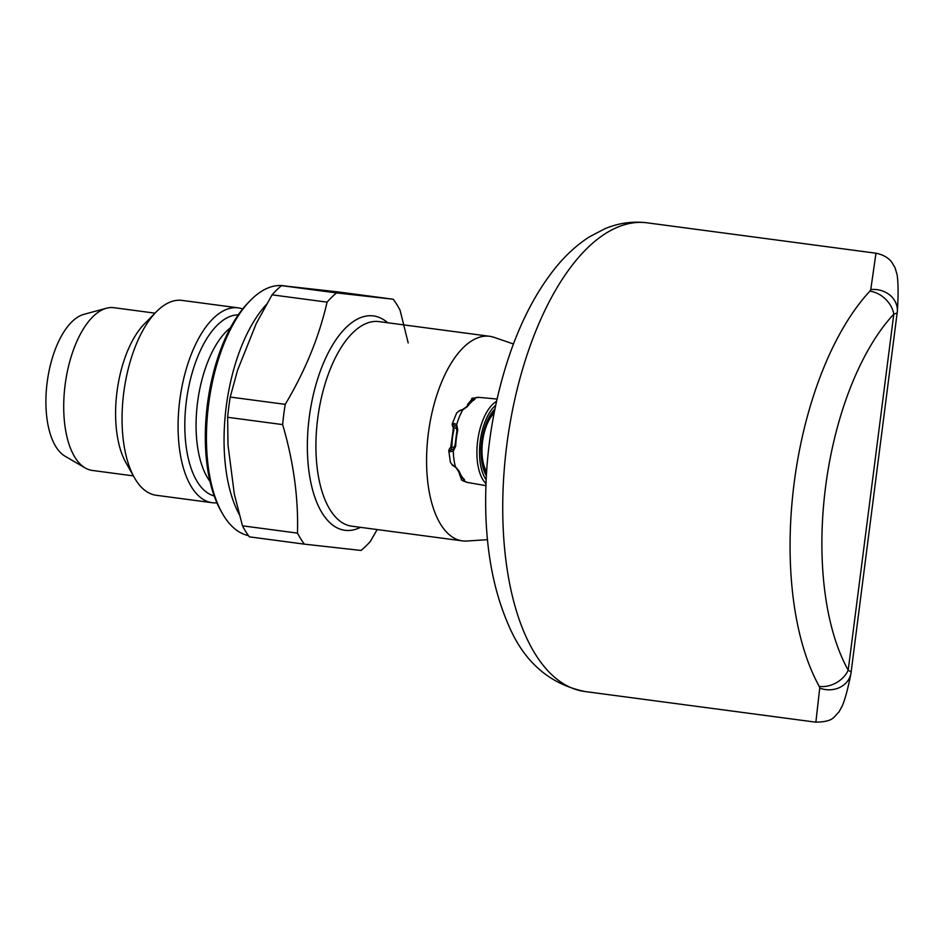 <?xml version="1.0" encoding="UTF-8"?>
<svg xmlns="http://www.w3.org/2000/svg" width="945" height="945" viewBox="0 0 945 945"><rect width="100%" height="100%" fill="white"/><g stroke="black" fill="none" stroke-linecap="round" stroke-linejoin="round"><path stroke-width="1.42" d="M155.004 313.161L113.861 307.692A82.085 38.154 97.6 0 0 106.431 308.235L83.821 314.366A72.859 33.866 97.6 0 0 47.25 381.662A72.859 33.866 97.6 0 0 64.992 456.163L85.227 467.976A82.085 38.154 97.6 0 0 92.256 470.433L133.399 475.902M106.431 308.235A82.085 38.154 97.6 0 0 65.229 384.048A82.085 38.154 97.6 0 0 85.227 467.976M242.652 308.956A98.292 45.691 97.6 0 0 238.128 307.846L182.09 300.404A98.292 45.691 97.6 0 0 156.386 311.755L144.266 324.064A82.085 38.154 97.6 0 0 125.874 462.566L134.367 477.615A98.292 45.691 97.6 0 0 156.22 495.274L212.259 502.716A98.292 45.691 97.6 0 0 216.913 502.823M156.386 311.755A98.292 45.691 97.6 0 0 134.367 477.615M449.808 448.284L450.694 447.54A1.878 1.701 50 0 1 451.71 447.174L450.824 447.906A1.878 1.701 -130 0 0 449.808 448.284L448.757 450.458L450.375 462.223L452.053 464.609L455.419 466.747L463.818 479.54A1.878 1.571 -46.4 0 0 464.55 479.895L464.456 481.241L461.644 480.013A1.878 1.039 130.1 0 1 461.55 479.942L462.707 480.733M458.183 470.539A1.878 1.264 -21.2 0 0 459.128 471.201L455.419 466.747A42.938 19.963 -82.4 0 1 453.305 451.214L450.281 451.639L449.241 449.607M452.395 424.943L453.895 423.36L456.707 424.6A42.938 19.963 -82.4 0 1 462.696 409.965L467.409 406.551A1.878 1.252 -144.6 0 0 466.322 406.941L474.047 399.452A1.878 1.559 59.8 0 1 474.874 399.286L475.134 397.857A42.938 19.963 -82.4 0 1 479.139 397.384L497.058 399.05M456.707 424.6L457.746 430.164L456.778 430.211L456.104 426.514A1.878 1.051 -41.3 0 1 456.707 424.6M455.703 446.123L453.305 451.214A1.878 1.063 56.4 0 1 453.21 449.17A1.878 1.063 56.4 0 1 453.246 449.147L454.781 445.804L455.703 446.123A43.045 20.01 -82.4 0 1 457.746 430.164M454.994 445.662L456.943 430.388M238.128 307.846A98.292 45.691 97.6 0 0 179.774 400.231A98.292 45.691 97.6 0 0 212.259 502.716M463.298 479.02A1.878 1.666 86.9 0 0 464.456 481.241A42.938 19.963 -82.4 0 0 467.834 482.517L485.884 485.635M459.766 474.036L461.821 478.028A1.878 1.039 130.1 0 0 461.55 479.942L458.857 472.157M452.053 464.609A1.878 1.264 127.8 0 0 452.407 465.212M458.904 411.158L462.613 409.516L459.412 410.638L456.659 413.036L458.904 411.158A1.878 1.276 -112.4 0 1 459.424 410.638M471.803 400.999L471.779 400.278L473.457 399.782A1.878 1.666 -70.4 0 1 475.134 397.857L479.139 397.384M468.377 405.015L471.779 400.278A1.878 1.051 -114.9 0 1 472.016 398.317A1.878 1.051 -114.9 0 1 472.122 398.282M480.84 449.253L483.214 433.566A38.402 17.849 -82.4 0 1 491.317 413.792L490.821 414.123M483.663 469.937L484.064 470.397A38.402 17.849 -82.4 0 1 481.194 449.407M450.824 447.906L451.651 449.454A1.878 1.547 105.8 0 0 450.281 451.639M452.466 449.3L453.08 449.253M453.895 423.36A1.878 1.547 90.3 0 0 454.675 425.817L453.505 426.986L453.919 430.058L453.021 430.176L453.316 427.305A1.878 1.713 -37 0 0 454.179 427.884L456.872 428.439M467.952 404.826L467.362 405.547M451.993 449.265L452.785 449.265M453.316 427.305L452.643 426.408A1.878 1.713 -37 0 0 453.505 426.986M454.498 447.351L451.71 447.174L452.005 444.977A30.275 14.069 -82.4 0 1 453.919 430.058M451.261 444.481L452.005 444.977M453.08 430.318L450.694 447.54M248.417 535.579A126.169 58.649 -82.4 0 1 222.252 513.218L220.776 510.607A123.358 57.338 -82.4 0 1 207.439 404.153A123.358 57.338 -82.4 0 1 248.417 302.447L250.519 300.309A126.169 58.649 -82.4 0 1 283.512 285.744L286.37 286.122M222.252 513.218A126.169 58.649 -82.4 0 1 208.609 404.33A126.169 58.649 -82.4 0 1 250.519 300.309M304.349 544.143L249.35 536.843A140.71 65.406 97.6 0 1 242.475 525.822L234.348 494.259L227.993 444.894L227.639 417.288L282.638 424.6C293.529 461.562 298.466 497.731 297.486 533.122A140.71 65.406 97.6 0 0 304.349 544.143L361.025 550.451A140.71 65.406 97.6 0 0 370.487 541.237L377.161 529.554M227.639 417.288A140.71 65.406 97.6 0 1 230.226 397.054L237.396 370.794M256.721 322.67L272.065 294.84A140.71 65.406 97.6 0 1 281.527 285.626L338.215 291.934L393.214 299.234L336.538 292.926A140.71 65.406 97.6 0 0 327.076 302.14C319.067 336.999 305.117 371.066 285.236 404.354A140.71 65.406 97.6 0 0 283.76 414.453A140.71 65.406 97.6 0 0 282.638 424.6M256.331 323.379L237.549 370.227M242.475 525.822L297.486 533.122M230.226 397.054L285.236 404.354M272.065 294.84L327.076 302.14M281.527 285.626L336.538 292.926M408.193 342.94L400.078 310.255A140.71 65.406 97.6 0 0 393.214 299.234M487.478 539.678L466.924 541.024A103.194 47.971 -82.4 0 1 462.459 540.883A103.194 47.971 -82.4 0 1 428.357 433.282A103.194 47.971 -82.4 0 1 489.616 336.29A103.194 47.971 -82.4 0 1 493.963 337.318L513.454 343.98M486.498 472.972A35.272 16.396 -82.4 0 1 482.021 441.386A35.272 16.396 -82.4 0 1 494.377 411.725M875.98 253.213C887.78 255.622 891.513 261.978 891.997 262.556L895.139 267.978L897.136 274.912C898.317 283.063 898.388 295.183 897.36 311.259L897.36 311.259A23.448 20.542 -176.9 0 1 897.183 312.96L893.805 314.142A23.448 17.388 -137 0 0 869.896 291.154L870.758 289.583L875.98 253.213L647.124 222.819A236.404 109.88 97.6 0 0 583.951 251.512A236.404 109.88 97.6 0 0 502.728 508.611A236.404 109.88 97.6 0 0 584.896 691.516C549.092 684.015 523.424 661.382 507.902 623.582C493.81 590.885 486.403 552.223 485.683 507.583C485.104 453.848 493.302 402.216 510.288 352.686C522.065 318.949 537.103 290.682 555.4 267.896C565.689 255.162 577.017 244.814 589.42 236.841L604.587 228.879C618.302 223.055 632.477 221.035 647.124 222.819M819.717 688.09A23.448 20.743 11.6 0 0 850.925 673.691C848.114 687.913 845.279 698.579 842.42 705.667L838.947 711.963C833.266 717.385 833.502 721.708 815.878 722.181L819.717 688.09L819.268 686.401A23.448 17.612 -29.1 0 0 848.197 670.182L851.197 671.93M850.925 673.691L897.36 311.259A23.448 20.542 -176.9 0 0 870.758 289.583M486.132 479.67A42.029 19.538 -82.4 0 1 480.225 441.268A42.029 19.538 -82.4 0 1 495.712 405.192M485.966 483.545A43.907 20.412 -82.4 0 1 477.65 440.937A43.907 20.412 -82.4 0 1 496.55 401.33M464.55 479.895A43.045 20.01 -82.4 0 1 459.128 471.201M467.409 406.551A43.045 20.01 -82.4 0 1 474.874 399.286M486.332 475.642A38.804 18.038 -82.4 0 1 481.714 441.433A38.804 18.038 -82.4 0 1 494.896 409.15M214.196 495.936A91.464 42.513 -82.4 0 1 186.389 401.034A91.464 42.513 -82.4 0 1 238.234 314.898M461.821 478.028L461.963 477.331M230.415 327.785A85.841 39.903 97.6 0 0 197.659 401.625A85.841 39.903 97.6 0 0 210.014 481.466M266.738 304.113A126.169 58.649 97.6 0 0 239.439 514.789M360.494 527.345A108.132 50.262 -82.4 0 1 309.228 417.513A108.132 50.262 -82.4 0 1 387.663 322.753M489.616 336.29L378.957 321.595A103.194 47.971 97.6 0 0 317.697 418.588A103.194 47.971 97.6 0 0 351.8 526.188L462.459 540.883M486.58 471.555A34.221 15.911 -82.4 0 1 494.105 413.119M819.268 686.401A236.404 109.88 -82.4 0 1 869.896 291.154M848.197 670.182A212.944 98.989 -82.4 0 1 893.805 314.142L848.197 670.182M463.818 479.54L463.853 478.725M450.375 462.199L452.395 465.2L455.23 467.137M466.322 406.941L462.613 409.516M474.047 399.452L473.917 400.184M473.114 397.916L467.574 404.413M467.834 482.517L462.731 480.757M491.258 413.91L494.79 409.646M486.368 475.134L484.029 470.256M452.643 426.408L452.135 424.045L456.659 413.012M234.584 495.109L234.348 494.259M815.878 722.181L584.896 691.516"/></g></svg>
